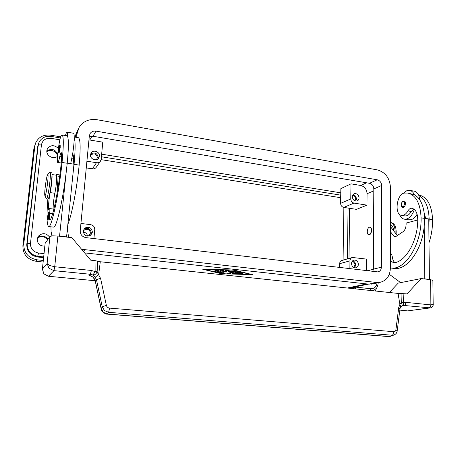 <?xml version="1.0" encoding="UTF-8"?>
<svg xmlns="http://www.w3.org/2000/svg" width="456" height="456" viewBox="0 0 456 456"><rect width="100%" height="100%" fill="white"/><g stroke="black" fill="none" stroke-linecap="round" stroke-linejoin="round"><path stroke-width="0.68" d="M372.843 271.451L373.356 269.154L373.817 188.915C373.572 185.911 372.124 184.036 369.48 183.289L92.984 136.253L89.256 136.8M89.347 135.825L90.145 133.511C91.508 131.59 93.451 130.792 95.977 131.129L377.22 179.784C379.905 180.547 381.376 182.463 381.632 185.518L381.358 267.21C381.199 269.821 380.025 271.383 377.83 271.901L85.95 237.633C82.16 236.812 80.256 234.521 80.222 230.764L89.347 135.825M78.341 128.877L74.727 137.079M76.694 137.41L77.058 133.739L79.019 127.537C83.083 121.256 89.091 118.651 97.054 119.723L377.266 169.866C385.274 172.186 389.658 177.903 390.427 187.017L390.376 268.305C389.908 276.285 386.289 281.004 379.512 282.464L376.736 282.486L81.596 249.284M68.542 237.297L67.505 229.225L68.041 223.862M84.605 252.886L368.762 284.151L373.207 283.774M57.513 156.322C53.563 159.799 46.033 155.792 46.865 150.611L47.321 148.947C50.513 144.786 54.196 144.62 58.357 148.451M44.836 246.137C39.963 246.143 37.415 243.817 37.204 239.161L38.395 236.179C42.379 232.6 46.096 232.885 49.544 237.029M370.437 290.489L370.825 288.733L355.828 287.126L355.446 288.893M87.826 236.117L89.154 235.461L90.425 233.113C89.735 229.453 87.7 228.416 84.314 229.995L83.203 231.944M90.613 235.285L91.365 233.227C90.579 228.73 88.071 227.373 83.841 229.157M92.414 232.161L90.784 235.159C86.526 236.96 83.995 235.592 83.197 231.044L84.639 228.217C88.937 226.187 91.531 227.504 92.414 232.161M354.928 200.845L355.748 198.862C355.52 196.741 354.46 195.607 352.573 195.459M355.765 201.073L356.438 198.97C356.239 196.599 355.087 195.174 352.984 194.695M359.072 197.841C358.992 199.397 358.319 200.429 357.059 200.942C354.363 201.273 352.79 199.876 352.334 196.764C352.414 195.236 353.064 194.21 354.295 193.692C357.008 193.321 358.598 194.706 359.072 197.841M96.444 159.651L97.436 157.651C96.41 153.695 94.244 152.817 90.926 155.017L90.505 155.855M98.148 158.745L98.353 157.793C97.379 153.182 94.802 151.894 90.624 153.928M99.431 156.18L98.638 158.215C96.284 161.641 89.849 158.927 90.459 154.744L91.16 152.845C93.434 149.255 100.046 151.939 99.431 156.18M353.674 267.45L354.996 264.982C354.814 262.941 353.822 261.801 352.026 261.562M354.563 267.797L355.703 265.067C355.56 262.844 354.529 261.43 352.608 260.826M358.382 264.36C358.256 266.264 357.384 267.421 355.771 267.832C353.257 267.849 351.832 266.418 351.502 263.528C351.627 261.653 352.482 260.507 354.055 260.08C356.598 260.017 358.04 261.448 358.382 264.36M369.32 227.248L369.833 227.185C372.124 227.236 371.611 234.082 369.269 234.652L368.784 234.709C366.493 234.652 366.983 227.869 369.32 227.248M369.97 227.208L370.05 227.213C372.347 227.27 371.828 234.11 369.485 234.68L368.858 234.715M390.53 222.574L391.425 222.705C394.936 223.714 396.498 227.493 396.11 234.025M390.404 222.556C393.619 223.429 395.192 226.826 395.13 232.742M417.337 215.146L415.513 216.549M413.757 209.008L411.306 211.47C409.727 214.16 407.938 215.642 405.931 215.922L404.865 215.887M390.382 260.895L393.733 262.776C405.663 262.257 418.237 240.289 417.736 218.965C417.439 212.713 415.467 209.144 411.819 208.272L411.648 208.255C410.246 208.187 409.009 209.082 407.92 210.934C406.353 213.636 404.569 215.124 402.574 215.409L401.673 215.397C394.064 214.924 396.629 193.817 404.387 193.082L407.692 193.059C415.895 195.065 420.369 203.336 421.105 217.86C421.794 244.091 405.253 270.26 391.145 268.054L390.382 267.968M403.167 193.464L406.769 190.722L409.585 190.363C411.597 190.716 413.187 192.164 414.339 194.706C420.706 198.423 424.114 206.317 424.576 218.395L424.222 226.13L424.741 278.838L424.297 278.924M414.384 209.481C412.6 214.548 410.104 217.7 406.894 218.943L404.552 219.199C402.289 218.834 400.579 217.193 399.422 214.269M408.775 219.838L411.363 219.621C413.518 218.869 415.439 217.073 417.109 214.234M409.699 190.38L414.037 191.121C416.066 191.474 417.667 192.922 418.836 195.459L420.039 200.241M403.469 201.022L404.062 200.948C404.922 201.159 405.384 202.014 405.441 203.501C405.224 205.992 404.381 207.332 402.922 207.514C401.776 207.098 401.234 206.209 401.303 204.852M47.584 174.83L50.006 171.975C51.534 171.154 48.581 195.784 46.814 198.537L46.312 198.719L44.882 195.521C44.061 194.313 46.193 177.412 47.464 175.053L47.584 174.83C49.071 172.146 46.74 192.894 45.269 195.362L44.882 195.521M50.006 171.975L51.551 172.203C53.107 171.388 50.16 196 48.364 198.742L48.04 199.095L46.495 198.89M51.961 175.013C52.4 176.951 51.408 186.823 50.183 192.614C48.803 199.13 47.886 210.296 48.781 209.902L49.613 208.569C49.926 208.688 49.96 210.262 49.721 213.277C49.379 217.58 49.436 219.832 49.898 220.026L50.029 219.946C52.799 217.945 58.533 189.861 61.121 164.302C61.839 156.847 61.828 152.885 61.081 152.418L59.833 156.197C59.132 159.651 58.528 161.698 58.026 162.336L57.821 162.461C56.122 163.026 59.354 137.666 61.258 135.512L62.033 134.947C63.709 135.968 63.715 145.139 62.056 162.461C58.881 193.971 51.682 227.612 48.775 226.546C46.803 225.674 46.489 216.514 47.846 199.072M51.961 174.551L56.327 175.195C57.279 174.768 56.344 186.424 54.851 193.258C53.677 199.392 53.101 204.641 53.13 209.025M62.033 134.947L66.964 135.774L67.636 136.526C67.665 133.688 67.454 132.229 67.003 132.137L66.268 133.021L65.407 135.512M60.192 147.727L59.103 152.891C58.55 152.076 58.243 153.746 58.533 149.796C58.858 147.448 59.194 144.324 60.192 144.911L60.192 147.727M49.105 215.488L48.131 220.134C47.715 219.621 47.247 220.835 47.601 216.874C48.347 211.892 48.296 212.724 49.123 212.422L49.105 215.488M390.826 336.146L388.82 336.505L107.519 314.041L103.426 312.354L101.175 308.609L95.275 280.782L93.013 277.094L89.45 275.458M109.554 308.108C107.878 307.868 106.812 306.945 106.362 305.343L100.588 278.428L97.082 271.879C96.113 274.073 94.734 275.116 92.956 275.019L95.241 277.276L96.541 279.967L102.252 306.842L104.521 310.616L108.653 312.32L392.342 335.24L393.431 333.929L393.71 331.694L109.554 308.108L108.653 312.32L107.302 314.138M433.189 304.26L430.886 304.904L405.931 302.368L403.224 302.716L401.337 302.436L399.872 304.408L398.715 307.595L395.905 329.745C395.66 331.056 394.93 331.706 393.71 331.694M432.892 280.411L430.589 279.665L421.213 278.565L407.02 293.909L401.006 293.504L401.337 302.436L402.448 305.731L400.761 306.66L399.872 304.408L398.082 293.425L100.286 261.75L95.036 260.632L95.133 271.576L91.365 270.459L90.448 274.278L92.956 275.019L95.133 271.576L97.139 271.679L97.687 261.197M402.346 305.759L404.25 305.486L430.322 307.897M430.589 279.665L430.886 304.904L430.39 306.968L429.153 307.965L408.513 310.775M100.588 278.428L97.96 279.1L95.241 280.97L101.152 308.809M397.216 330.782C396.971 332.903 395.768 334.362 393.608 335.149L388.312 336.562M91.365 270.459L54.731 266.743L49.533 265.5L47.105 263.551L48.974 268.265L53.928 270.647L90.448 274.278L88.948 275.356M57.889 236.048L52.634 235.826L49.955 236.447L47.105 263.551L42.391 269.091L43.884 273.879L48.45 276.245L53.928 270.647L54.731 266.743L57.889 236.048L71.9 237.69L90.698 260.171L95.036 260.632M399.986 308.826L398.715 307.595M232.184 273.651L237.376 271.827L239.143 271.867L243.749 273.053L241.919 273.076L238.63 272.266L237.034 272.825L242.415 273.509L236.282 273.087L234.709 273.628L241.093 273.953L232.184 273.651M232.429 273.566L240.614 273.805M234.709 273.628L236.293 272.813L241.942 273.355M237.034 272.825L238.642 271.998L243.333 272.905M216.908 270.032L218.863 270.243L215.671 271.462L213.676 271.309L216.908 270.032M213.978 271.16L215.682 271.189L218.635 270.06M250.8 274.483L233.25 270.146L204.744 269.502L223.07 273.834L250.811 274.227M204.077 269.319L204.75 269.479M222.659 273.982L202.777 269.291L233.689 269.986L252.67 274.689L222.67 273.737M250.8 274.375L251.473 274.392M216.788 271.975L221.65 270.14L223.662 270.288L218.908 272.107L224.899 273.583L223.109 273.594L216.788 271.975M217.027 271.884L224.466 273.429M218.908 272.107L223.372 270.163M228.815 271.485L233.244 271.24L228.798 271.759L227.453 270.613L223.565 272.038L221.878 272.015M228.798 271.759L227.436 270.887L223.554 272.312L221.57 272.164L226.638 270.248L228.616 270.362L230.063 271.297L236.407 271.246L229.448 273.742L227.555 273.543L233.233 271.514M227.806 273.452L229.459 273.48L236.105 271.12M43.616 257.634L37.489 256.99C30.318 255.531 26.744 251.313 26.779 244.33L37.74 146.564L38.617 143.372M390.091 336.414L394.429 334.846M100.286 261.75L98.695 274.341L95.241 277.276M400.596 306.905L400.003 308.661M398.082 293.425L401.006 293.504M407.379 310.838L399.821 310.108M95.196 280.748L48.45 276.245M49.955 236.447L45.138 243.339L42.391 269.091M389.367 292.501L398.219 283.108L421.213 278.565M424.222 226.13C422.148 250.002 407.128 270.197 394.491 268.459L393.34 268.316M400.63 282.629L389.304 274.29M57.764 189.4L56.818 175.948L56.424 174.448L55.928 175.138M59.548 236.242L66.16 172.607C62.649 201.666 56.43 227.8 53.643 227.134L48.775 226.546M50.941 226.809L51.078 231.511L51.91 235.877M67.231 163.134L73.963 164.171L66.559 237.063M66.684 236.909L59.668 236.088M67.003 132.137L73.501 133.243C73.992 133.34 74.237 134.799 74.231 137.632C75.468 141.035 75.411 149.927 74.06 164.314L73.017 173.633M74.231 137.632C74.168 142.204 73.621 147.772 72.589 154.339L70.68 163.664M73.216 164.057C73.678 157.861 73.524 154.601 72.749 154.276L72.589 154.339M74.231 136.999L78.369 137.695C80.421 138.772 80.683 147.909 79.162 165.1C76.921 188.396 71.803 214.918 67.972 224.027M67.636 136.526C68.753 139.918 68.611 148.827 67.22 163.259L66.16 172.607M428.971 279.471L429.421 279.385L428.743 218.931L424.57 218.287M397.284 235.575L390.404 226.524M424.741 278.838L429.421 279.385M390.399 231.631L393.819 236.174L394.845 236.818L395.859 236.533L403.07 231.682C404.985 230.166 406.005 227.732 406.131 224.38L406.125 223.087L417.736 219.952M390.387 253.16C391.425 253.855 392.069 255.172 392.325 257.104C392.656 259.698 393.522 261.533 394.919 262.593M418.836 195.459C425.248 199.175 428.697 207.058 429.176 219.102L428.828 226.82M425.67 218.458L424.245 213.237M407.966 193.105L414.339 194.706M390.404 224.517C392.28 225.35 393.38 227.464 393.705 230.867M418.562 194.889L418.859 194.94C427.226 196.969 431.809 205.2 432.607 219.632C432.67 227.515 431.473 235.216 429.01 242.734M87.404 236.088C87.193 233.614 85.819 232.366 83.271 232.355M349.872 268.744L349.974 260.815C350.094 259.014 350.909 257.908 352.425 257.486L366.567 259.099L366.476 270.704M339.583 267.529L339.64 263.693C339.766 261.938 340.569 260.855 342.051 260.444L352.015 257.6M350.972 183.842L340.849 188.624L340.609 203.359C340.774 205.548 341.823 206.899 343.767 207.412L356.501 209.367L366.989 205.143L354.004 203.102C352.021 202.572 350.943 201.187 350.772 198.941L350.972 183.842L360.707 185.472C364.606 186.561 366.732 189.314 367.08 193.726L366.989 205.143M88.96 139.878L102.76 142.158L101.192 159.252L100.388 161.27C99.402 162.427 98.103 162.906 96.484 162.706L86.914 161.202M340.78 192.837L101.659 154.179M93.919 238.573L94.751 229.533C94.723 226.894 93.377 225.275 90.715 224.677L80.929 223.457M96.427 167.027L96.142 167.432C95.184 168.56 93.913 169.028 92.34 168.84L86.264 167.905M356.256 286.676L355.828 287.126L350.083 288.323M57.69 154.134C55.073 149.146 51.454 148.137 46.831 151.113M47.977 239.275C44.927 235.421 41.428 234.965 37.483 237.889M348.977 258.466L349.644 208.312M43.314 260.473L37.181 259.84C28.198 258.022 23.729 252.744 23.775 244L34.838 146.097L35.568 143.11C38.441 137.051 43.48 134.406 50.696 135.181L60.676 136.846M377.642 285.918L375.254 290.996M101.42 156.773L340.746 195.139M348.082 208.073L347.387 258.922M340.695 198.081L338.848 197.408L101.135 159.657M343.072 260.154L343.864 207.429M47.561 239.873C44.739 236.236 41.359 235.632 37.426 238.066M57.467 156.357C57.313 151.591 50.519 148.559 46.848 151.66M43.149 262.018L36.121 261.288C27.252 259.504 22.84 254.3 22.885 245.664L33.835 148.97L35.323 143.811M95.977 131.129L92.984 136.253M381.358 267.21L373.356 269.154M381.632 185.518L373.817 188.915M377.22 179.784L369.48 183.289M77.058 133.739L75.303 137.176M84.793 249.916L83.294 251.319M376.736 282.486L368.762 284.151M41.422 144.945C42.499 140.146 45.691 137.94 50.992 138.333L51.026 136.395C45.281 135.774 41.217 137.9 38.834 142.779L38.196 145.316L27.183 243.607L30.484 243.458L41.422 144.945L39.267 144.86L38.196 145.316L37.74 146.564M50.992 138.333L59.89 139.804M44.044 253.621L38.583 253.034C33.163 251.923 30.461 248.731 30.484 243.458M37.489 256.99L38.583 253.034M411.306 211.47L407.92 210.934M401.4 204.767C401.491 203.097 402.032 201.997 403.024 201.461C404.016 201.244 404.569 201.94 404.677 203.547C403.588 207.423 402.5 207.833 401.4 204.767M50.183 192.614L54.851 193.258M59.445 147.812C58.71 152.595 58.402 153.25 58.539 149.773L59.326 145.595L59.445 147.812M48.393 215.534C47.692 220.06 47.43 220.499 47.601 216.862L48.33 213.032L48.393 215.534M106.362 305.343L102.252 306.842L101.135 308.775C101.107 311.414 105.763 314.554 107.371 314.144L388.455 336.574M402.768 305.617L404.25 305.486L405.441 304.471L405.931 302.368M397.193 330.959L400.003 308.672M397.222 330.782L395.905 329.745M347.301 288.027L366.738 283.928M26.779 244.33L27.183 243.607C27.155 250.629 30.746 254.87 37.956 256.34L43.685 256.945M403.959 293.584L403.224 302.716C403.634 304.158 403.48 305.127 402.751 305.623L402.551 305.697M57.844 188.909L57.49 188.858M59.69 176.369L56.818 175.948M71.928 158.101L73.479 158.34M74.06 164.314L79.162 165.1M49.721 213.277L52.668 213.653M59.833 156.197L61.651 156.482M62.056 162.461L67.22 163.259M393.819 236.174L395.945 236.47M392.325 257.104L390.387 256.853M412.167 208.335L411.648 208.255M424.576 218.395L421.105 217.86M432.607 219.632L429.176 219.102M339.64 263.693L349.974 260.815M340.609 203.359L350.772 198.941M343.767 207.412L354.004 203.102M360.707 185.472L366.567 182.793M89.809 139.981L92.021 136.162M367.08 193.726L373.806 190.83M92.34 168.84L96.484 162.706M377.072 282.971C376.399 286.847 374.313 288.768 370.825 288.733M350.846 287.81L348.863 288.192M367.268 270.796L373.35 269.319M338.848 197.408L340.723 196.565M36.121 261.288L37.181 259.84M22.885 245.664L23.775 244M33.835 148.97L34.838 146.097M89.866 134.001L90.145 133.511M379.512 282.464L371.497 284.134M401.303 204.835C401.377 202.549 402.3 201.256 404.062 200.948M57.821 162.461L61.252 162.986M407.949 310.849L429.729 307.977C431.467 308.199 433.741 305.338 433.189 304.46L432.892 280.303M402.922 305.571L402.448 305.731M388.523 336.574L389.943 336.448M89.444 275.464C92.585 276.262 94.512 278.086 95.236 280.936M56.424 174.448L59.873 174.956M53.876 209.122L49.613 208.569M404.552 219.199L409.003 219.872M405.031 215.916L401.673 215.397M394.491 268.459L391.145 268.054M91.16 152.845L90.915 153.244M90.926 155.017L90.733 155.331M84.639 228.217L83.978 228.952M84.314 229.995L83.784 230.576M96.142 167.432L100.388 161.27M378.235 282.731C377.847 285.604 377.203 287.479 376.308 288.363L373.259 290.785M350.858 287.804L368.465 284.122M51.026 136.395L60.346 137.946M37.757 237.223L38.395 236.179M47.162 149.34L47.321 148.947"/></g></svg>
